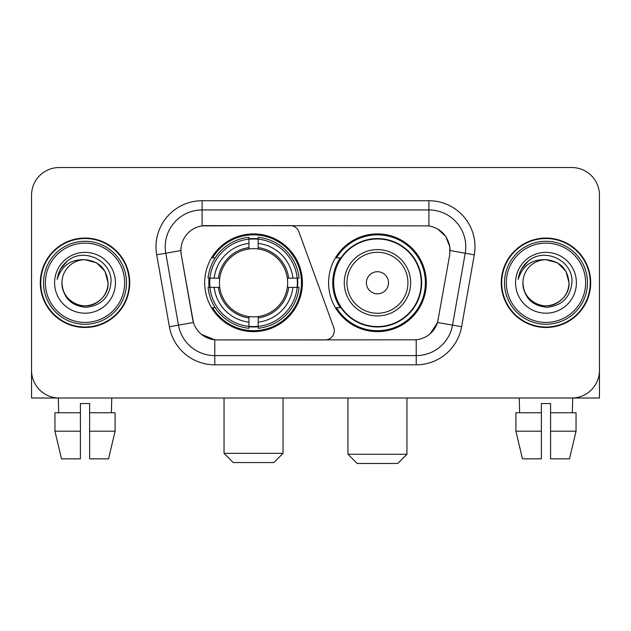 <?xml version="1.0" encoding="UTF-8"?>
<svg xmlns="http://www.w3.org/2000/svg" width="631" height="631" viewBox="0 0 631 631"><rect width="100%" height="100%" fill="white"/><g stroke="black" fill="none" stroke-linecap="round" stroke-linejoin="round"><path stroke-width="0.95" d="M202.101 200.721L202.101 225.89L290.205 225.614A9.22 9.22 0 0 1 298.865 231.68L333.76 327.56A9.22 9.22 0 0 1 325.099 339.928L217.174 339.928A24.893 24.893 0 0 1 192.66 319.365L181.278 254.829L193.425 322.496L178.47 325.131L165.787 253.22A36.874 36.874 0 0 1 202.101 209.942L428.899 209.942A36.874 36.874 0 0 1 465.213 253.22L452.53 325.131A36.874 36.874 0 0 1 416.215 355.6L214.785 355.6A36.874 36.874 0 0 1 178.47 325.131L169.392 326.732L156.709 254.821A46.095 46.095 0 0 1 202.101 200.721L428.899 200.721L428.899 225.89C440.446 228.296 447.418 235.268 449.824 246.816L449.722 254.829L437.575 322.496C433.939 332.521 426.816 338.295 416.215 339.817L217.174 339.928M204.689 282.775A48.863 48.863 0 0 0 253.544 331.63A48.863 48.863 0 0 0 302.407 282.775A48.863 48.863 0 0 0 253.544 233.912A48.863 48.863 0 0 0 204.689 282.775M428.899 225.89L205.793 225.614A24.893 24.893 0 0 0 181.278 254.829L180.9 250.554L165.787 253.22A36.874 36.874 0 0 1 165.227 246.816M209.074 287.381A44.714 44.714 0 0 1 209.074 278.161M340.306 307.66A44.714 44.714 0 0 1 340.306 257.882M426.311 282.775A48.863 48.863 0 0 1 377.456 331.63A48.863 48.863 0 0 1 328.593 282.775A48.863 48.863 0 0 1 377.456 233.912A48.863 48.863 0 0 1 426.311 282.775M40.305 282.775A44.714 44.714 0 0 0 85.019 327.481A44.714 44.714 0 0 0 129.734 282.775A44.714 44.714 0 0 0 85.019 238.061A44.714 44.714 0 0 0 40.305 282.775M501.266 282.775A44.714 44.714 0 0 0 545.981 327.481A44.714 44.714 0 0 0 590.695 282.775A44.714 44.714 0 0 0 545.981 238.061A44.714 44.714 0 0 0 501.266 282.775M180.9 250.507L181.176 246.816M428.899 200.721A46.095 46.095 0 0 1 474.291 254.821L461.608 326.732A46.095 46.095 0 0 1 416.215 364.821L214.785 364.821L214.785 339.817L201.494 334.375M437.662 228.95L445.794 236.515L449.824 246.816L450.1 250.554L474.291 254.821M416.215 364.821L416.215 339.817L413.826 339.928M465.213 253.22L452.53 325.131L437.575 322.496L430.145 333.838M438.34 319.365L438.19 320.146M192.81 320.146L192.66 319.365M599.45 195.192A27.654 27.654 0 0 0 571.796 167.53L59.204 167.53A27.654 27.654 0 0 0 31.55 195.192L31.55 370.358A27.654 27.654 0 0 0 59.204 398.011L571.796 398.011A27.654 27.654 0 0 0 599.45 370.358L599.45 195.192L599.45 398.011L492.511 398.011M31.55 195.192L31.55 398.011L138.489 398.011M571.796 167.53L59.204 167.53M59.204 398.011L571.796 398.011M54.952 412.761L54.952 431.202L61.499 458.855L54.952 431.202L54.952 412.761L80.413 412.761L80.413 403.54L89.634 403.54L89.634 412.761L115.094 412.761L115.094 431.202L108.54 458.855L115.094 431.202L89.634 431.202L89.634 412.761M111.758 398.011L111.356 412.761M80.413 412.761L80.413 458.855L61.499 458.855M54.952 431.202L80.413 431.202M108.54 458.855L89.634 458.855L89.634 431.202M58.289 398.011L58.683 412.761M124.662 282.775A39.643 39.643 0 0 0 85.019 243.132A39.643 39.643 0 0 0 45.377 282.775A39.643 39.643 0 0 0 85.019 322.417A39.643 39.643 0 0 0 124.662 282.775M126.508 282.775A41.488 41.488 0 0 0 85.019 241.287A41.488 41.488 0 0 0 43.531 282.775A41.488 41.488 0 0 0 85.019 324.255A41.488 41.488 0 0 0 126.508 282.775M129.276 282.775A44.249 44.249 0 0 0 85.019 238.518A44.249 44.249 0 0 0 40.77 282.775A44.249 44.249 0 0 0 85.019 327.024A44.249 44.249 0 0 0 129.276 282.775M108.067 282.775C106.702 268.774 99.02 261.092 85.019 259.727L96.543 262.811L104.983 271.251L108.067 282.775L104.983 271.251L96.543 262.811L85.019 259.727L96.543 262.811L104.983 271.251L108.067 282.775L104.983 271.251L96.543 262.811L85.019 259.727L96.543 262.811L104.983 271.251L108.067 282.775C108.855 299.812 87.859 311.935 73.496 302.73C66.129 298.116 62.288 291.467 61.972 282.775C63.076 297.8 71.145 305.972 86.187 307.297C100.952 305.704 109.218 297.524 110.977 282.775C112.689 260.824 83.923 246.863 67.351 261.005C61.57 265.84 58.178 271.977 57.184 279.415C61.53 265.69 70.814 259.128 85.019 259.727L96.543 262.811L104.983 271.251L108.067 282.775C108.855 299.812 87.859 311.935 73.496 302.73C66.129 298.116 62.288 291.467 61.972 282.775C61.191 299.812 82.18 311.935 96.543 302.73C103.918 298.116 107.759 291.467 108.067 282.775C107.759 291.467 103.918 298.116 96.543 302.73C82.18 311.935 61.191 299.812 61.972 282.775C62.288 291.467 66.129 298.116 73.496 302.73C87.859 311.935 108.855 299.812 108.067 282.775C108.855 299.812 87.859 311.935 73.496 302.73C66.129 298.116 62.288 291.467 61.972 282.775C62.288 291.467 66.129 298.116 73.496 302.73C87.859 311.935 108.855 299.812 108.067 282.775C107.759 291.467 103.918 298.116 96.543 302.73C82.18 311.935 61.191 299.812 61.972 282.775C61.191 299.812 82.18 311.935 96.543 302.73C103.918 298.116 107.759 291.467 108.067 282.775C107.759 291.467 103.918 298.116 96.543 302.73C82.18 311.935 61.191 299.812 61.972 282.775C62.288 291.467 66.129 298.116 73.496 302.73C87.859 311.935 108.855 299.812 108.067 282.775C107.759 291.467 103.918 298.116 96.543 302.73C82.18 311.935 61.191 299.812 61.972 282.775C62.288 291.467 66.129 298.116 73.496 302.73C87.859 311.935 108.855 299.812 108.067 282.775C108.855 299.812 87.859 311.935 73.496 302.73C66.129 298.116 62.288 291.467 61.972 282.775A23.047 23.047 0 0 1 85.019 259.727L96.543 262.811L104.983 271.251L108.067 282.775C108.989 300.664 85.99 312.542 71.95 301.76M54.597 282.775A30.422 30.422 0 0 0 85.019 313.197A30.422 30.422 0 0 0 115.441 282.775A30.422 30.422 0 0 0 85.019 252.353A30.422 30.422 0 0 0 54.597 282.775M67.343 261.013L60.544 269.098M60.126 269.879L60.734 268.767L60.126 269.879M273.83 462.547L233.265 462.547L224.044 453.326L283.051 453.326L273.83 462.547M258.158 326.416L258.158 328.27A45.724 45.724 0 0 0 299.039 287.381L297.185 287.381A43.886 43.886 0 0 1 258.158 326.416L258.158 322.149A39.643 39.643 0 0 0 292.918 287.381L287.342 287.381A34.113 34.113 0 0 0 258.158 248.977L258.158 239.133A43.886 43.886 0 0 1 297.185 278.161L299.039 278.161A45.724 45.724 0 0 0 258.158 237.28L258.158 239.133M209.91 287.381L208.056 287.381A45.724 45.724 0 0 0 248.937 328.27L248.937 326.416A43.886 43.886 0 0 1 209.91 287.381L214.177 287.381A39.643 39.643 0 0 0 248.937 322.149L248.937 316.573A34.113 34.113 0 0 0 287.342 287.381L288.706 287.381A35.462 35.462 0 0 1 258.158 317.929L258.158 322.149M248.937 239.133L248.937 237.28A45.724 45.724 0 0 0 208.056 278.161L209.91 278.161A43.886 43.886 0 0 1 248.937 239.133L248.937 243.4A39.643 39.643 0 0 0 214.177 278.161L219.746 278.161A34.113 34.113 0 0 0 248.937 316.573L248.937 317.929A35.462 35.462 0 0 1 218.389 287.381L214.177 287.381M209.997 287.381A43.791 43.791 0 0 1 209.997 278.161M258.158 239.228A43.791 43.791 0 0 0 248.937 239.228M297.098 278.161A43.791 43.791 0 0 1 297.098 287.381M297.185 278.161L292.918 278.161A39.643 39.643 0 0 0 258.158 243.4M292.918 287.381L297.185 287.381M248.937 322.149L248.937 326.416M287.342 278.161L292.918 278.161M258.158 316.628L258.158 317.929M248.937 316.573A34.113 34.113 0 0 1 219.746 287.381L218.389 287.381M258.158 326.322A43.791 43.791 0 0 1 248.937 326.322M214.177 278.161L209.91 278.161M248.937 248.914L248.937 243.4M258.158 248.977A34.113 34.113 0 0 0 219.746 278.161L218.389 278.161A35.462 35.462 0 0 1 248.937 247.612M258.158 248.914L258.158 247.612A35.462 35.462 0 0 1 288.706 278.161M215.187 257.882L212.576 257.882A47.94 47.94 0 0 1 301.484 282.775A47.94 47.94 0 0 1 212.576 307.66L215.187 307.66M397.735 463.469L357.17 463.469L347.949 454.249L406.956 454.249L397.735 463.469M388.515 282.775A11.066 11.066 0 0 0 377.456 271.709A11.066 11.066 0 0 0 366.39 282.775A11.066 11.066 0 0 0 377.456 293.833A11.066 11.066 0 0 0 388.515 282.775M410.639 282.775A33.191 33.191 0 0 0 377.456 249.584A33.191 33.191 0 0 0 344.266 282.775A33.191 33.191 0 0 0 377.456 315.957A33.191 33.191 0 0 0 410.639 282.775A33.191 33.191 0 0 1 377.456 315.957A33.191 33.191 0 0 1 344.266 282.775M421.24 282.775A43.791 43.791 0 0 0 377.456 238.983A43.791 43.791 0 0 0 333.665 282.775A43.791 43.791 0 0 0 377.456 326.566A43.791 43.791 0 0 0 421.24 282.775M425.389 282.775A47.94 47.94 0 0 1 336.481 307.66L340.921 307.66A44.202 44.202 0 0 0 406.695 315.918A44.202 44.202 0 0 0 406.695 249.624A44.202 44.202 0 0 0 340.921 257.882L336.481 257.882A47.94 47.94 0 0 1 425.389 282.775M515.906 412.761L515.906 431.202L522.46 458.855L515.906 431.202L515.906 412.761L541.366 412.761L541.366 403.54L550.587 403.54L550.587 412.761L576.048 412.761L576.048 431.202L569.501 458.855L576.048 431.202L550.587 431.202L550.587 412.761M572.711 398.011L572.317 412.761M541.366 412.761L541.366 458.855L522.46 458.855M515.906 431.202L541.366 431.202M569.501 458.855L550.587 458.855L550.587 431.202M519.242 398.011L519.644 412.761M585.623 282.775A39.643 39.643 0 0 0 545.981 243.132A39.643 39.643 0 0 0 506.338 282.775A39.643 39.643 0 0 0 545.981 322.417A39.643 39.643 0 0 0 585.623 282.775M587.469 282.775A41.488 41.488 0 0 0 545.981 241.287A41.488 41.488 0 0 0 504.492 282.775A41.488 41.488 0 0 0 545.981 324.255A41.488 41.488 0 0 0 587.469 282.775M590.23 282.775A44.249 44.249 0 0 0 545.981 238.518A44.249 44.249 0 0 0 501.724 282.775A44.249 44.249 0 0 0 545.981 327.024A44.249 44.249 0 0 0 590.23 282.775M522.933 282.775A23.047 23.047 0 0 1 545.981 259.727C559.973 261.092 567.655 268.774 569.028 282.775L565.936 271.251L557.504 262.811L545.981 259.727L557.504 262.811L565.936 271.251L569.028 282.775L565.936 271.251L557.504 262.811L545.981 259.727L557.504 262.811L565.936 271.251L569.028 282.775L565.936 271.251L557.504 262.811L545.981 259.727L557.504 262.811L565.936 271.251L569.028 282.775L565.936 271.251L557.504 262.811L545.981 259.727L557.504 262.811L565.936 271.251L569.028 282.775C569.809 299.812 548.82 311.935 534.457 302.73C527.082 298.116 523.241 291.467 522.933 282.775C524.038 297.8 532.107 305.972 547.148 307.297C561.913 305.704 570.172 297.524 571.938 282.775C573.65 260.824 544.884 246.863 528.305 261.005C522.523 265.84 519.139 271.977 518.146 279.415C522.492 265.69 531.767 259.128 545.981 259.727L557.504 262.811L565.936 271.251L569.028 282.775C569.809 299.812 548.82 311.935 534.457 302.73C527.082 298.116 523.241 291.467 522.933 282.775C522.145 299.812 543.141 311.935 557.504 302.73C564.871 298.116 568.712 291.467 569.028 282.775C568.712 291.467 564.871 298.116 557.504 302.73C543.141 311.935 522.145 299.812 522.933 282.775C523.241 291.467 527.082 298.116 534.457 302.73C548.82 311.935 569.809 299.812 569.028 282.775C569.809 299.812 548.82 311.935 534.457 302.73C527.082 298.116 523.241 291.467 522.933 282.775C523.241 291.467 527.082 298.116 534.457 302.73C548.82 311.935 569.809 299.812 569.028 282.775C568.712 291.467 564.871 298.116 557.504 302.73C543.141 311.935 522.145 299.812 522.933 282.775C522.145 299.812 543.141 311.935 557.504 302.73C564.871 298.116 568.712 291.467 569.028 282.775C569.809 299.812 548.82 311.935 534.457 302.73C527.082 298.116 523.241 291.467 522.933 282.775C522.145 299.812 543.141 311.935 557.504 302.73C564.871 298.116 568.712 291.467 569.028 282.775C569.809 299.812 548.82 311.935 534.457 302.73C527.082 298.116 523.241 291.467 522.933 282.775C523.241 291.467 527.082 298.116 534.457 302.73C548.82 311.935 569.809 299.812 569.028 282.775C569.951 300.664 546.943 312.542 532.911 301.76M515.559 282.775A30.422 30.422 0 0 0 545.981 313.197A30.422 30.422 0 0 0 576.403 282.775A30.422 30.422 0 0 0 545.981 252.353A30.422 30.422 0 0 0 515.559 282.775M528.297 261.013L521.506 269.098M521.08 269.879L521.695 268.767L521.08 269.879M214.785 364.821A46.095 46.095 0 0 1 169.392 326.732M156.709 254.821L165.787 253.22M452.53 325.131L461.608 326.732M258.158 316.573A34.113 34.113 0 0 0 287.342 287.381M248.937 326.732A44.202 44.202 0 0 0 258.158 326.732M297.509 287.381A44.202 44.202 0 0 0 297.509 278.161M258.158 238.81A44.202 44.202 0 0 0 248.937 238.81M407.942 282.775A30.485 30.485 0 0 0 377.456 252.282A30.485 30.485 0 0 0 346.963 282.775A30.485 30.485 0 0 0 377.456 313.26A30.485 30.485 0 0 0 407.942 282.775M283.051 398.011L283.051 453.326M224.044 398.011L224.044 453.326M406.956 398.011L406.956 454.249M347.949 398.011L347.949 454.249"/></g></svg>
